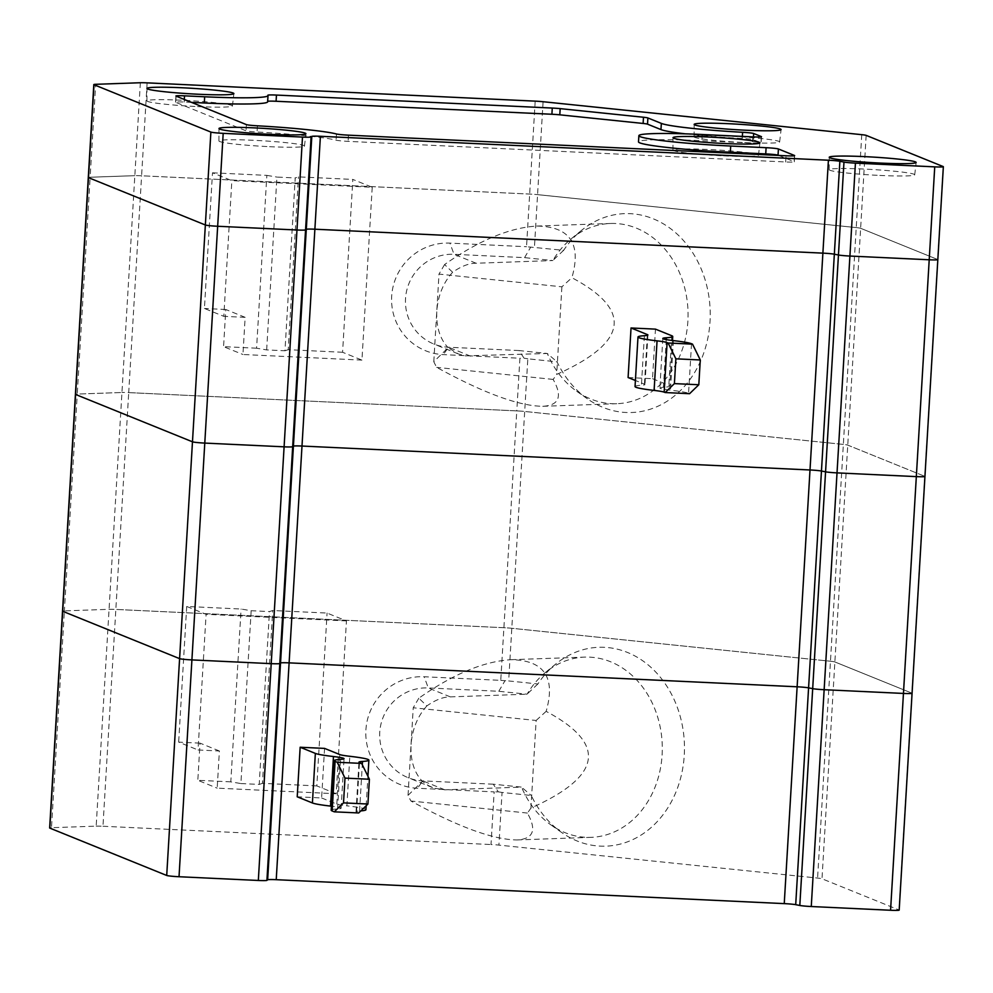 <?xml version="1.0" encoding="UTF-8"?>
<svg xmlns="http://www.w3.org/2000/svg" width="993" height="993" viewBox="0 0 993 993"><rect width="100%" height="100%" fill="white"/><g stroke="black" fill="none" stroke-linecap="round" stroke-linejoin="round"><path stroke-width="0.74" stroke-dasharray="4.96 3.72" d="M937.826 259.632A10.575 0.683 3.4 0 0 937.653 259.496L860.646 228.291A10.575 0.683 3.4 0 0 856.227 227.596L537.573 194.64L856.227 227.596A10.575 0.683 -176.6 0 1 860.646 228.291L937.653 259.496L924.768 476.317L847.761 445.125A10.575 0.683 3.4 0 0 843.355 444.417L524.689 411.462L843.355 444.417A10.575 0.683 -176.6 0 1 847.761 445.125L924.768 476.317A10.575 0.683 -176.6 0 1 924.942 476.454M147.125 82.866L141.602 175.786L529.666 194.069A10.575 0.683 -176.6 0 1 537.573 194.64A10.575 0.683 3.4 0 0 529.666 194.069L141.602 175.786A10.575 0.683 3.4 0 0 134.837 175.674A10.575 0.683 -176.6 0 1 141.602 175.786L128.718 392.607A10.575 0.683 3.4 0 0 121.953 392.496A10.575 0.683 -176.6 0 1 128.718 392.607L516.782 410.891A10.575 0.683 -176.6 0 1 524.689 411.462A10.575 0.683 3.4 0 0 516.782 410.891L503.898 627.713A10.575 0.683 -176.6 0 1 511.805 628.284L830.471 661.239L511.805 628.284A10.575 0.683 3.4 0 0 503.898 627.713L115.833 609.429L503.898 627.713L500.77 680.366L424.148 676.754A55.968 54.863 -67.9 0 0 365.908 729.929A55.968 54.863 -67.9 0 0 417.519 788.268L494.154 791.88L491.014 844.534A10.575 0.683 -176.6 0 1 498.92 845.105L817.587 878.073A10.575 0.683 -176.6 0 1 821.993 878.768L899 909.96A10.575 0.683 -176.6 0 1 899.186 910.097M191.512 102.378L184.164 102.031A10.575 0.683 3.4 0 0 175.538 102.192A10.575 0.683 3.4 0 0 175.724 102.329L246.016 130.803A10.575 0.683 3.4 0 0 257.075 132.007A77.739 5.002 3.4 0 1 336.106 140.187A10.575 0.683 3.4 0 0 348.109 141.366L785.674 161.971A10.575 0.683 3.4 0 0 794.288 161.822A10.575 0.683 3.4 0 0 794.102 161.673L794.462 155.74M778.686 155.429L794.102 161.673M685.294 133.832A77.739 5.002 3.4 0 0 742.255 138.486A10.575 0.683 3.4 0 1 753.302 139.69L760.948 142.781A10.575 0.683 -176.6 0 1 761.122 142.918A10.575 0.683 -176.6 0 1 752.508 143.079L701.852 140.696A77.739 5.002 3.4 0 0 638.499 141.85M744.725 142.558A42.836 2.756 3.4 0 0 779.642 141.925A42.836 2.756 3.4 0 0 737.042 136.624A42.836 2.756 3.4 0 0 694.107 136.848A42.836 2.756 3.4 0 0 744.725 142.558M723.574 155.839A42.836 2.756 3.4 0 0 758.491 155.206A42.836 2.756 3.4 0 0 715.891 149.906A42.836 2.756 3.4 0 0 672.969 150.129A42.836 2.756 3.4 0 0 723.574 155.839M197.533 106.586A42.836 2.756 3.4 0 0 232.449 105.953A42.836 2.756 3.4 0 0 189.849 100.653A42.836 2.756 3.4 0 0 146.927 100.876A42.836 2.756 3.4 0 0 197.533 106.586M140.348 82.742L96.184 826.139L51.499 827.703L64.384 610.881L109.069 609.317A10.575 0.683 -176.6 0 1 115.833 609.429A10.575 0.683 3.4 0 0 109.069 609.317L64.384 610.881A10.575 0.683 3.4 0 0 62.534 611.154A10.575 0.683 -176.6 0 1 64.384 610.881L77.255 394.06A10.575 0.683 3.4 0 0 75.418 394.333A10.575 0.683 -176.6 0 1 77.255 394.06L121.953 392.496L77.255 394.06L90.14 177.238L134.837 175.674L90.14 177.238A10.575 0.683 3.4 0 0 88.29 177.511A10.575 0.683 -176.6 0 1 90.14 177.238L95.663 84.306M269.562 146.679A42.836 2.756 3.4 0 0 304.479 146.058A42.836 2.756 3.4 0 0 261.879 140.745A42.836 2.756 3.4 0 0 218.944 140.969A42.836 2.756 3.4 0 0 269.562 146.679M879.798 175.426A42.836 2.756 3.4 0 0 914.714 174.805A42.836 2.756 3.4 0 0 872.115 169.493A42.836 2.756 3.4 0 0 829.192 169.716A42.836 2.756 3.4 0 0 879.798 175.426M924.768 476.317L911.884 693.139L834.877 661.946A10.575 0.683 3.4 0 0 830.471 661.239A10.575 0.683 -176.6 0 1 834.877 661.946L911.884 693.139A10.575 0.683 -176.6 0 1 912.07 693.275M535.19 101.137L526.538 246.723L563.664 250.323A99.499 82.121 88 0 1 581.476 230.413A99.499 82.121 88 0 1 688.025 246.041A99.499 82.121 88 0 1 692.568 375.764A99.499 82.121 88 0 1 587.384 398.814A99.499 82.121 88 0 1 557.036 361.824L527.817 358.808L511.805 628.284L508.677 680.95L537.896 683.966A99.499 82.121 88 0 1 555.72 664.056A99.499 82.121 88 0 1 662.257 679.684A99.499 82.121 88 0 1 666.812 809.407A99.499 82.121 88 0 1 561.616 832.457A99.499 82.121 88 0 1 531.267 795.48L502.048 792.451L498.92 845.105M628.097 377.539L652.513 378.681L655.454 329.13M372.214 187.267L361.936 360.111L342.573 352.267L352.838 179.423L372.214 187.267L231.853 180.652L212.49 172.807L204.421 308.475L223.797 316.333L231.853 180.652M361.936 360.111L242.95 354.501L245.147 317.338L223.797 316.333M96.184 826.139A10.575 0.683 -176.6 0 1 102.962 826.25L128.718 392.607L516.782 410.891L519.91 358.237L443.288 354.625A55.968 54.863 -67.9 0 1 391.676 296.274A55.968 54.863 -67.9 0 1 449.903 243.111L526.538 246.723M563.664 250.323A2398.492 822.067 -8.4 0 0 552.84 260.551A90.177 74.425 88 0 1 571.385 238.668A90.177 74.425 88 0 1 610.472 223.475A90.177 74.425 88 0 1 688 310.983A90.177 74.425 88 0 1 616.79 403.704A90.177 74.425 88 0 1 576.734 391.279A90.177 74.425 88 0 1 547.317 353.483L519.041 350.554L524.043 358.188L519.91 358.237M524.043 358.188L527.817 358.808M519.041 350.554L448.526 347.227A46.646 45.715 -67.9 0 1 433.78 344A46.646 45.715 -67.9 0 1 406.609 290.974A46.646 45.715 -67.9 0 1 454.049 254.307L524.565 257.634L552.84 260.551L476.119 263.244C469.143 263.17 461.323 266.186 452.634 272.268L444.591 264.548C478.663 240.567 509.384 227.732 536.729 226.056C569.932 226.553 581.662 243.769 571.894 277.717C633 310.275 627.924 342.511 556.688 374.411A90.177 74.425 88 0 1 553.138 379.413C562.696 396.356 559.245 405.318 542.786 406.298C518.967 406.075 483.616 393.104 436.709 367.373A90.177 74.425 88 0 1 433.792 361.7L448.153 347.687L458.245 353.905L465.345 355.866L547.317 353.483A2398.492 531.987 -165.2 0 0 557.036 361.824M433.792 361.7L438.993 274.105L561.889 286.816L571.894 277.717M561.889 286.816L556.688 374.411M553.138 379.413L436.709 367.373M444.591 264.548L438.993 274.105M452.634 272.268C443.3 282.595 438.012 295.591 436.783 311.281C436.15 326.908 439.949 339.035 448.153 347.687M524.565 257.634L530.634 247.257M212.49 172.807L266.844 175.376L256.579 348.208L266.658 349.908L284.966 350.777L295.231 177.933L298.483 176.866L352.838 179.423M342.573 352.267L288.218 349.697L298.483 176.866M284.966 350.777L288.218 349.697M266.658 349.908L276.923 177.077L295.231 177.933M266.844 175.376L276.923 177.077M256.579 348.208L223.574 346.656L242.95 354.501M245.147 317.338L225.783 309.493L223.574 346.656M225.783 309.493L204.421 308.475M652.513 378.681L668.848 385.296A55.968 3.6 -176.6 0 1 669.791 386.029A55.968 3.6 -176.6 0 1 663.423 387.32A31.093 1.998 -176.6 0 0 659.873 388.027A31.093 1.998 -176.6 0 0 670.461 390.175A55.968 3.6 -176.6 0 1 688.571 393.29L689.576 393.7M635.048 386.55A55.968 3.6 -176.6 0 1 641.416 385.272A31.093 1.998 -176.6 0 0 644.966 384.564A31.093 1.998 -176.6 0 0 644.432 384.154L635.408 380.493M346.445 620.91L206.097 614.307L186.721 606.462L241.088 609.019L251.167 610.72L269.475 611.576L272.715 610.509L327.082 613.066L346.445 620.91L336.18 793.755L217.182 788.144L219.391 750.981L198.029 749.976L206.097 614.307M102.962 826.25L491.014 844.534M537.896 683.966A2398.492 822.067 -8.4 0 0 527.072 694.194L450.35 696.887C443.387 696.825 435.555 699.829 426.878 705.911L418.823 698.203C452.907 674.21 483.616 661.375 510.961 659.7C544.176 660.196 555.894 677.412 546.138 711.36C607.232 743.931 602.168 776.154 530.932 808.054A90.177 74.425 88 0 1 527.382 813.056C536.94 829.999 533.477 838.961 517.03 839.941C493.211 839.73 457.847 826.747 410.941 801.016A90.177 74.425 88 0 1 408.036 795.343L422.397 781.33L428.182 785.451L433.978 788.119L444.827 789.82L521.561 787.126L493.273 784.197L498.287 791.831L494.154 791.88M498.287 791.831L502.048 792.451M49.65 827.976A10.575 0.683 -176.6 0 1 51.499 827.703M324.562 748.399L321.62 797.962L297.217 796.808M493.273 784.197L422.77 780.883A46.646 45.715 -67.9 0 1 408.024 777.643A46.646 45.715 -67.9 0 1 380.84 724.617A46.646 45.715 -67.9 0 1 428.293 687.95L498.796 691.277L527.072 694.194A90.177 74.425 88 0 1 545.629 672.311A90.177 74.425 88 0 1 584.703 657.118A90.177 74.425 88 0 1 662.232 744.626A90.177 74.425 88 0 1 591.021 837.347A90.177 74.425 88 0 1 550.978 824.935A90.177 74.425 88 0 1 521.561 787.126A2398.492 531.987 -165.2 0 0 531.267 795.48M426.878 705.911C417.532 716.238 412.256 729.247 411.028 744.924L413.237 707.761L536.133 720.471L530.932 808.054M536.133 720.471L546.138 711.36M408.036 795.343L411.028 744.924C410.394 760.551 414.18 772.691 422.397 781.33M527.382 813.056L410.941 801.016M331.19 810.226A55.968 3.6 3.4 0 1 337.57 808.935A31.093 1.998 3.4 0 0 341.108 808.228A31.093 1.998 3.4 0 0 331.439 806.192M321.62 797.962L336.826 804.107A31.093 1.998 3.4 0 0 346.88 805.844L349.821 756.294M358.684 812.969L356.549 812.1A31.093 1.998 3.4 0 1 356.028 811.703A31.093 1.998 3.4 0 1 359.565 810.983A55.968 3.6 3.4 0 0 360.831 810.896M365.945 809.705A55.968 3.6 3.4 0 0 346.88 805.844M336.18 793.755L316.817 785.91L327.082 613.066M316.817 785.91L262.45 783.353L272.715 610.509M251.167 610.72L240.902 783.551L230.81 781.863L241.088 609.019M240.902 783.551L259.21 784.42L269.475 611.576M259.21 784.42L262.45 783.353M230.81 781.863L197.818 780.299L217.182 788.144M219.391 750.981L200.027 743.136L197.818 780.299M200.027 743.136L178.666 742.131L198.029 749.976M186.721 606.462L178.666 742.131M500.77 680.366L508.677 680.95M498.796 691.277L504.878 680.913M418.823 698.203L413.237 707.761M943.176 166.563L937.653 259.496M861.75 134.676L817.587 878.073M866.157 135.371L821.993 878.768M543.084 101.72L534.445 247.294M267.862 95.278L267.489 101.472M184.313 99.461L184.164 102.031M176.096 96.135L175.724 102.329M246.388 124.609L246.016 130.803M257.435 125.813L257.075 132.007M336.478 133.993L336.106 140.187M348.481 135.16L348.109 141.366M785.674 161.971L786.034 155.777M702.225 134.502L701.852 140.696M752.868 136.885L752.508 143.079M761.296 136.848L760.948 142.781M742.255 138.486L742.379 136.389M753.302 139.69L753.476 136.91M476.119 263.244L454.049 254.307L449.903 243.111M470.595 356.164L448.526 347.227L443.288 354.625M671.789 335.746L668.848 385.296M666.253 339.594L663.423 387.32M673.415 340.611L670.461 390.175M691.525 343.739L688.571 393.29M644.37 335.708L641.416 385.272M647.337 335.336L644.432 384.154M911.884 693.139L899 909.96M444.827 789.82L422.77 780.883L417.519 788.268M450.35 696.887L428.293 687.95L424.148 676.754M337.57 808.935L340.512 759.384M336.826 804.107L339.767 754.556M359.565 810.983L362.308 764.796M356.549 812.1L359.491 762.55M267.477 101.423L267.837 95.229M175.538 102.192L175.91 95.998M794.288 161.822L794.648 155.616M761.494 136.724L761.122 142.918M779.642 141.925L781.069 129.587M694.107 136.848L694.157 124.423M758.491 155.206L759.918 142.855M672.969 150.129L673.006 137.692M232.449 105.953L233.876 93.603M146.927 100.876L146.976 88.451M304.479 146.058L305.906 133.707M218.944 140.969L218.994 128.544M914.714 174.805L916.142 162.455M829.192 169.716L829.229 157.291M576.734 391.279L587.384 398.814M571.385 238.668L581.476 230.413M542.786 406.298L616.79 403.704M536.729 226.056L610.472 223.475M458.245 353.905L433.78 344M672.497 340.5L669.791 386.029M662.815 338.464L659.873 388.027M647.908 335.001L644.966 384.564M517.03 839.941L591.021 837.347M510.961 659.7L584.703 657.118M432.476 787.548L408.024 777.643M341.108 808.228L344.05 758.664M366.181 805.72L367.931 776.241M356.028 811.703L358.969 762.14M550.978 824.935L561.616 832.457M545.629 672.311L555.72 664.056"/><path stroke-width="1.49" d="M311.814 136.401A10.575 0.683 -176.6 0 1 320.404 136.289L314.88 229.209A10.575 0.683 3.4 0 0 306.291 229.321L305.559 229.892L306.291 229.321A10.575 0.683 -176.6 0 1 314.88 229.209L822.887 253.141L314.88 229.209L301.996 446.043L810.003 469.974L301.996 446.043A10.575 0.683 3.4 0 0 293.407 446.142L292.674 446.713L293.407 446.142A10.575 0.683 -176.6 0 1 301.996 446.043L289.112 662.865A10.575 0.683 3.4 0 0 280.535 662.976A10.575 0.683 -176.6 0 1 289.112 662.865L797.131 686.796A10.575 0.683 -176.6 0 1 808.587 687.851A10.575 0.683 3.4 0 0 797.131 686.796L289.112 662.865L276.228 879.686A10.575 0.683 -176.6 0 0 267.651 879.798L266.918 880.369A10.575 0.683 -176.6 0 1 258.329 880.468L179.025 876.732A10.575 0.683 -176.6 0 1 166.712 875.466L49.824 828.112A10.575 0.683 -176.6 0 1 49.65 827.976L62.534 611.154A10.575 0.683 3.4 0 0 62.708 611.291A10.575 0.683 -176.6 0 1 62.534 611.154L75.418 394.333A10.575 0.683 3.4 0 0 75.592 394.469L192.481 441.811A10.575 0.683 3.4 0 0 204.781 443.089A10.575 0.683 -176.6 0 1 192.481 441.811L75.592 394.469A10.575 0.683 -176.6 0 1 75.418 394.333L88.29 177.511A10.575 0.683 3.4 0 0 88.476 177.648L205.352 224.989A10.575 0.683 3.4 0 0 217.666 226.267A10.575 0.683 -176.6 0 1 205.352 224.989L88.476 177.648A10.575 0.683 -176.6 0 1 88.29 177.511L93.814 84.579A10.575 0.683 3.4 0 0 94 84.728L210.876 132.069A10.575 0.683 3.4 0 0 223.189 133.347L302.493 137.084A10.575 0.683 3.4 0 0 311.082 136.972L311.814 136.401L280.535 662.976L279.79 663.535A10.575 0.683 -176.6 0 1 271.213 663.647L191.91 659.911L271.213 663.647A10.575 0.683 3.4 0 0 279.79 663.535L280.535 662.976L267.651 879.798M937.653 259.496A10.575 0.683 -176.6 0 1 937.826 259.632L924.942 476.454A10.575 0.683 -176.6 0 1 916.328 476.615L837.025 472.879L855.432 163.125L934.736 166.861L929.212 259.781A10.575 0.683 3.4 0 0 937.826 259.632A10.575 0.683 -176.6 0 1 929.212 259.781L849.909 256.045A10.575 0.683 -176.6 0 1 838.452 255.002A10.575 0.683 3.4 0 0 849.909 256.045L929.212 259.781L916.328 476.615A10.575 0.683 3.4 0 0 924.942 476.454A10.575 0.683 3.4 0 0 924.768 476.317M934.736 166.861A10.575 0.683 3.4 0 0 943.35 166.7A10.575 0.683 3.4 0 0 943.176 166.563L866.157 135.371A10.575 0.683 3.4 0 0 861.75 134.676L543.084 101.72A10.575 0.683 3.4 0 0 535.19 101.137L147.125 82.866A10.575 0.683 3.4 0 0 140.348 82.742L95.663 84.306A10.575 0.683 3.4 0 0 93.814 84.579M855.432 163.125A10.575 0.683 -176.6 0 1 843.976 162.07L839.867 161.276A10.575 0.683 3.4 0 0 828.41 160.221L320.404 136.289M276.228 879.686L784.247 903.618A10.575 0.683 -176.6 0 1 795.703 904.673L808.587 687.851L812.684 688.645A10.575 0.683 3.4 0 0 824.14 689.701A10.575 0.683 -176.6 0 1 812.684 688.645L808.587 687.851L821.459 471.017L825.568 471.824L821.459 471.017A10.575 0.683 3.4 0 0 810.003 469.974A10.575 0.683 -176.6 0 1 821.459 471.017L834.343 254.196A10.575 0.683 3.4 0 0 822.887 253.141A10.575 0.683 -176.6 0 1 834.343 254.196L838.452 255.002L834.343 254.196L839.867 161.276M753.476 136.91L753.675 133.496L761.308 136.587A10.575 0.683 -176.6 0 1 761.494 136.724A10.575 0.683 -176.6 0 1 752.868 136.885L702.225 134.502A77.739 5.002 3.4 0 0 638.871 135.656A77.739 5.002 3.4 0 0 730.699 146.033L766.1 147.696A10.575 0.683 -176.6 0 1 778.413 148.975L794.474 155.479A10.575 0.683 3.4 0 1 794.648 155.616A10.575 0.683 3.4 0 1 786.034 155.777L348.481 135.16A10.575 0.683 3.4 0 1 336.478 133.993A77.739 5.002 3.4 0 0 257.435 125.813A10.575 0.683 3.4 0 1 246.388 124.609L176.096 96.135A10.575 0.683 3.4 0 1 175.91 95.998A10.575 0.683 3.4 0 1 184.524 95.837L204.67 96.78A77.739 5.002 3.4 0 0 268.023 95.626A77.739 5.002 3.4 0 0 267.862 95.278A10.575 0.683 3.4 0 1 267.837 95.229A10.575 0.683 3.4 0 1 276.451 95.067L552.269 108.063A10.575 0.683 3.4 0 1 560.176 108.634L643.489 117.248A10.575 0.683 3.4 0 1 647.895 117.956L661.338 123.393L660.966 129.587L647.523 124.15A10.575 0.683 3.4 0 0 643.116 123.455L559.804 114.828A10.575 0.683 3.4 0 0 551.909 114.257L276.091 101.261A10.575 0.683 3.4 0 0 267.688 101.298M204.67 96.78L204.297 102.987A77.739 5.002 3.4 0 0 267.651 101.82L268.023 95.626M204.297 102.987L191.512 102.378M638.871 135.656L638.499 141.85A77.739 5.002 3.4 0 0 730.339 152.227L765.727 153.903A10.575 0.683 -176.6 0 1 778.04 155.169L778.686 155.429M660.966 129.587A77.739 5.002 3.4 0 0 685.294 133.832M661.338 123.393A77.739 5.002 3.4 0 0 742.615 132.292A10.575 0.683 3.4 0 1 753.675 133.496M745.594 130.22A43.531 2.805 3.4 0 0 781.069 129.587A43.531 2.805 3.4 0 0 737.774 124.187A43.531 2.805 3.4 0 0 694.157 124.423A43.531 2.805 3.4 0 0 745.594 130.22M724.443 143.501A43.531 2.805 3.4 0 0 759.918 142.855A43.531 2.805 3.4 0 0 716.636 137.468A43.531 2.805 3.4 0 0 673.006 137.692A43.531 2.805 3.4 0 0 724.443 143.501M198.401 94.248A43.531 2.805 3.4 0 0 233.876 93.603A43.531 2.805 3.4 0 0 190.594 88.216A43.531 2.805 3.4 0 0 146.976 88.451A43.531 2.805 3.4 0 0 198.401 94.248M270.419 134.34A43.531 2.805 3.4 0 0 305.906 133.707A43.531 2.805 3.4 0 0 305.161 133.124A43.531 2.805 3.4 0 0 258.453 128.085A43.531 2.805 3.4 0 0 218.994 128.544A43.531 2.805 3.4 0 0 270.419 134.34M915.409 161.871A43.531 2.805 3.4 0 0 868.689 156.832A43.531 2.805 3.4 0 0 829.229 157.291A43.531 2.805 3.4 0 0 880.667 163.088A43.531 2.805 3.4 0 0 916.142 162.455A43.531 2.805 3.4 0 0 915.409 161.871M258.329 880.468L284.097 446.825A10.575 0.683 3.4 0 0 292.674 446.713A10.575 0.683 -176.6 0 1 284.097 446.825L296.969 230.004A10.575 0.683 3.4 0 0 305.559 229.892A10.575 0.683 -176.6 0 1 296.969 230.004L217.666 226.267L296.969 230.004L302.493 137.084M924.942 476.454L912.07 693.275A10.575 0.683 -176.6 0 1 903.444 693.437L824.14 689.701L903.444 693.437A10.575 0.683 3.4 0 0 912.07 693.275A10.575 0.683 3.4 0 0 911.884 693.139M912.07 693.275L899.186 910.097A10.575 0.683 -176.6 0 1 890.572 910.258L811.269 906.522A10.575 0.683 -176.6 0 1 799.812 905.467L825.568 471.824A10.575 0.683 3.4 0 0 837.025 472.879A10.575 0.683 -176.6 0 1 825.568 471.824L843.976 162.07M223.189 133.347L204.781 443.089L284.097 446.825L204.781 443.089L191.91 659.911A10.575 0.683 -176.6 0 1 179.596 658.644L62.708 611.291L179.596 658.644A10.575 0.683 3.4 0 0 191.91 659.911L179.025 876.732M635.408 380.493L628.097 377.539L631.039 327.975L655.454 329.13L671.789 335.746A55.968 3.6 -176.6 0 1 672.733 336.478A55.968 3.6 -176.6 0 1 666.365 337.757L666.253 339.594M890.572 910.258L916.328 476.615L837.025 472.879L811.269 906.522M675.873 358.821L700.288 359.975L698.811 384.75L689.576 393.7L665.161 392.545L674.408 383.608L675.873 358.821L668.115 342.995L667.11 342.585L664.168 392.148L665.161 392.545M674.408 383.608L698.811 384.75M700.288 359.975L692.518 344.137L691.525 343.739A55.968 3.6 -176.6 0 0 673.415 340.611A31.093 1.998 -176.6 0 1 662.815 338.464A31.093 1.998 -176.6 0 1 666.365 337.757M692.518 344.137L668.115 342.995M631.039 327.975L647.374 334.591A31.093 1.998 -176.6 0 1 647.908 335.001A31.093 1.998 -176.6 0 1 644.37 335.708A55.968 3.6 -176.6 0 0 637.99 336.999A55.968 3.6 -176.6 0 0 657.056 340.847A31.093 1.998 -176.6 0 1 667.11 342.585M657.056 340.847L654.102 390.41A31.093 1.998 -176.6 0 1 664.168 392.148M654.102 390.41A55.968 3.6 -176.6 0 1 635.048 386.55L637.99 336.999M331.439 806.192A31.093 1.998 3.4 0 0 330.52 806.093A55.968 3.6 3.4 0 1 312.41 802.965L297.217 796.808L300.159 747.245L324.562 748.399L339.767 754.556A31.093 1.998 3.4 0 0 349.821 756.294A55.968 3.6 3.4 0 1 368.887 760.141A55.968 3.6 3.4 0 1 362.507 761.432A31.093 1.998 3.4 0 0 358.969 762.14A31.093 1.998 3.4 0 0 359.491 762.55L361.638 763.406L369.396 779.244L367.931 804.032L343.516 802.878L344.993 778.102L337.223 762.264L361.638 763.406M799.812 905.467L795.703 904.673M300.159 747.245L315.352 753.402A55.968 3.6 3.4 0 0 333.462 756.529A31.093 1.998 3.4 0 1 344.05 758.664A31.093 1.998 3.4 0 1 340.512 759.384A55.968 3.6 3.4 0 0 334.144 760.663A55.968 3.6 3.4 0 0 335.088 761.395L337.223 762.264M334.144 760.663L331.19 810.226A55.968 3.6 3.4 0 0 332.146 810.958L335.088 761.395M360.831 810.896A55.968 3.6 3.4 0 0 365.945 809.705L366.181 805.72M332.146 810.958L334.281 811.827L358.684 812.969L367.931 804.032M334.281 811.827L343.516 802.878M344.993 778.102L369.396 779.244M784.247 903.618L828.41 160.221M266.918 880.369L311.082 136.972M647.895 117.956L647.523 124.15M643.489 117.248L643.116 123.455M560.176 108.634L559.804 114.828M552.269 108.063L551.909 114.257M276.451 95.067L276.091 101.261M184.524 95.837L184.313 99.461M778.413 148.975L778.04 155.169M766.1 147.696L765.727 153.903M730.699 146.033L730.339 152.227M742.379 136.389L742.615 132.292M210.876 132.069L166.712 875.466M49.824 828.112L94 84.728M647.374 334.591L647.337 335.336M312.41 802.965L315.352 753.402M330.52 806.093L333.462 756.529M362.308 764.796L362.507 761.432M943.35 166.7L937.826 259.632M672.733 336.478L672.497 340.5M367.931 776.241L368.887 760.141"/></g></svg>
